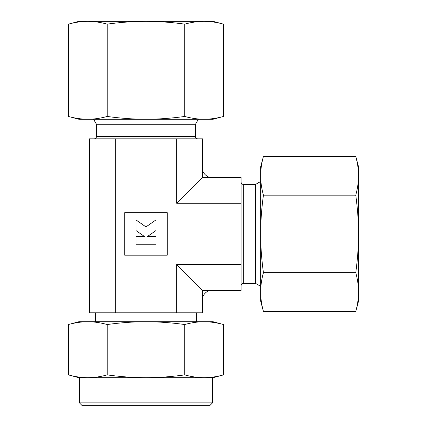 <?xml version="1.0" encoding="UTF-8"?>
<svg xmlns="http://www.w3.org/2000/svg" width="427" height="427" viewBox="0 0 427 427"><rect width="100%" height="100%" fill="white"/><g stroke="black" fill="none" stroke-linecap="round" stroke-linejoin="round"><path stroke-width="0.64" d="M223.481 324.525L213.1 321.739L78.846 321.739L68.459 324.525C75.36 322.652 81.819 321.728 87.839 321.739C93.855 321.728 100.313 322.652 107.214 324.525C121.017 322.652 133.939 321.728 145.97 321.739C158.006 321.728 170.923 322.652 184.726 324.525C191.627 322.652 198.085 321.728 204.106 321.739C210.121 321.728 216.58 322.652 223.481 324.525L223.481 374.901C216.58 376.769 210.121 377.698 204.106 377.681L79.406 377.681L79.406 402.853L82.203 405.65L209.742 405.65L212.539 402.853L212.539 377.681L204.106 377.681C198.085 377.698 191.627 376.769 184.726 374.901C170.923 376.769 158.006 377.698 145.97 377.681C133.939 377.698 121.017 376.769 107.214 374.901C100.313 376.769 93.855 377.698 87.839 377.681L78.846 377.681L68.459 374.901L68.459 324.525M204.106 377.681L213.1 377.681L223.481 374.901M95.627 312.794L95.627 321.739M196.319 321.739L196.319 312.794M93.561 119.245L96.465 124.278L96.465 136.587C96.347 137.932 95.6 138.679 94.228 138.823M96.465 136.587L195.475 136.587L195.475 124.278L198.384 119.245M260.646 181.507L255.613 184.411L243.305 184.411C241.96 184.293 241.212 183.546 241.068 182.174M243.305 184.411L243.305 283.421L255.613 283.421L260.646 286.33M135.983 244.217L135.983 236.563L144.561 236.563L135.983 230.553L135.983 219.926L145.97 226.924L155.962 219.926L155.962 230.553L147.379 236.563L155.962 236.563L155.962 244.217L135.983 244.217M124.716 255.175L124.716 212.662L167.229 212.662L167.229 255.175L124.716 255.175M255.613 283.421L255.613 184.411M212.539 402.853L79.406 402.853M195.475 124.278L96.465 124.278M87.839 377.681C81.819 377.698 75.36 376.769 68.459 374.901M184.726 374.901L184.726 324.525M107.214 374.901L107.214 324.525M115.29 312.794L176.655 312.794L176.655 264.601L241.068 264.601L241.068 177.397L209.625 177.397A11.187 11.187 0 0 1 202.489 170.266L202.489 138.823L89.451 138.823L89.451 312.794L115.29 312.794L115.29 138.823M209.625 177.397L202.489 177.397L176.655 203.236L241.068 203.236M176.655 203.236L176.655 138.823M176.655 264.601L202.489 290.435L241.068 290.435L241.068 264.601M176.655 312.794L202.489 312.794L202.489 290.435M202.489 177.397L202.489 170.266M202.489 297.571A11.187 11.187 0 0 1 209.625 290.435M355.755 195.16C357.607 208.67 358.536 221.586 358.541 233.916L358.541 166.792L355.755 156.405C357.607 163.162 358.536 169.62 358.541 175.785C358.536 181.95 357.607 188.408 355.755 195.16L263.427 195.16C261.58 188.408 260.651 181.95 260.646 175.785C260.651 169.62 261.58 163.162 263.427 156.405L260.646 166.792L260.646 233.916C260.651 221.586 261.58 208.67 263.427 195.16M355.755 311.427L358.541 301.046L358.541 292.052C358.536 298.217 357.607 304.675 355.755 311.427L263.427 311.427C261.58 304.675 260.651 298.217 260.646 292.052C260.651 285.887 261.58 279.429 263.427 272.672C261.58 259.168 260.651 246.246 260.646 233.916L260.646 301.046L263.427 311.427M355.755 272.672C357.607 279.429 358.536 285.887 358.541 292.052L358.541 233.916C358.536 246.246 357.607 259.168 355.755 272.672L263.427 272.672M355.755 156.405L263.427 156.405M107.214 24.131C120.724 22.284 133.64 21.355 145.97 21.35L78.846 21.35L68.459 24.131C75.216 22.284 81.674 21.355 87.839 21.35C94.004 21.355 100.462 22.284 107.214 24.131L107.214 116.459C100.462 118.311 94.004 119.234 87.839 119.245C81.674 119.234 75.216 118.311 68.459 116.459L78.846 119.245L145.97 119.245C133.64 119.234 120.724 118.311 107.214 116.459M223.481 24.131L213.1 21.35L204.106 21.35C210.271 21.355 216.729 22.284 223.481 24.131L223.481 116.459C216.729 118.311 210.271 119.234 204.106 119.245C197.941 119.234 191.483 118.311 184.726 116.459C171.222 118.311 158.3 119.234 145.97 119.245L213.1 119.245L223.481 116.459M184.726 24.131C191.483 22.284 197.941 21.355 204.106 21.35L145.97 21.35C158.3 21.355 171.222 22.284 184.726 24.131L184.726 116.459M68.459 24.131L68.459 116.459M243.305 283.421C241.96 283.544 241.212 284.291 241.068 285.663M195.475 136.587C195.598 137.932 196.345 138.679 197.717 138.823"/></g></svg>
